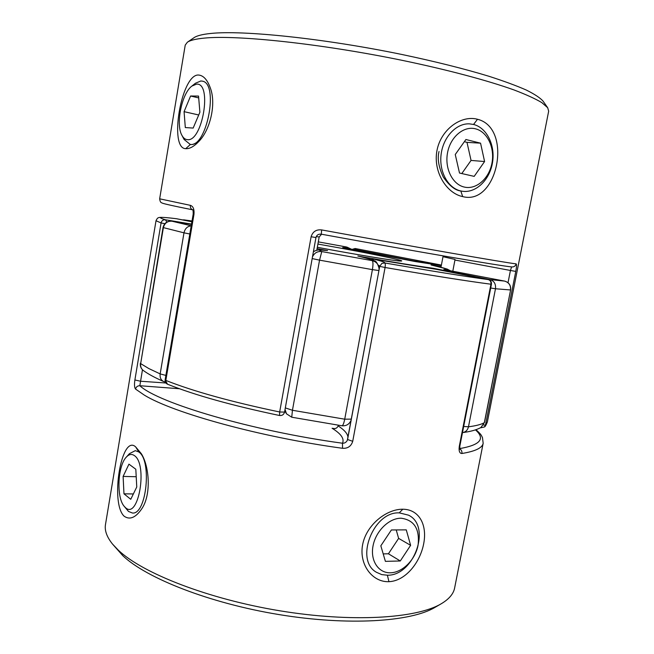 <?xml version="1.0" encoding="UTF-8"?>
<svg xmlns="http://www.w3.org/2000/svg" width="654" height="654" viewBox="0 0 654 654"><rect width="100%" height="100%" fill="white"/><g stroke="black" fill="none" stroke-linecap="round" stroke-linejoin="round"><path stroke-width="0.98" d="M125.478 507.643L124.064 506.155C116.224 497.073 117.753 465.623 126.353 457.072C128.985 454.26 131.609 453.729 134.225 455.495C148.106 463.858 138.558 520.257 125.478 507.643M124.064 506.155L128.478 511.436L132.427 513.022C146.7 514.935 152.169 459.353 138.493 451.816L135.272 450.663L129.443 453.672L126.353 457.072M123.974 493.827L123.107 476.423L128.944 464.152L135.811 469.237L136.76 486.977L130.759 499.296L123.974 493.827L133.359 493.958M136.212 476.733L123.107 476.423M187.232 139.629C202.413 142.588 212.591 82.453 196.535 84.145L191.867 86.091C181.698 93.448 175.517 124.448 181.935 135.362C183.333 137.986 185.098 139.408 187.232 139.629M191.867 86.091L195.456 83.23L200.835 80.982L202.339 81.145C219.237 83.434 206.639 148.025 190.175 144.395L184.101 139.474L181.935 135.362M190.592 96.007L184.076 111.662L185.311 127.563L193.167 128.07L199.887 112.243L198.546 96.073L190.592 96.007L198.702 97.92M198.718 114.99L184.076 111.662M464.504 187.109C476.365 189.791 489.045 178.616 491.922 163.287C494.972 148 487.524 131.863 475.654 128.863C463.833 125.625 450.467 136.784 447.557 152.668C444.467 168.519 452.601 184.665 464.504 187.109M473.717 124.497C486.96 127.898 495.421 145.515 492.503 162.617C489.756 179.744 476.267 192.987 462.852 191.32L460.996 191.009C448.162 188.377 438.916 171.83 441.098 154.516C443.134 137.185 456.198 123.197 469.417 123.851L473.717 124.497M465.901 139.506L455.258 154.516L459.5 173.032L474.183 176.376L484.589 161.53L480.559 143.177L465.901 139.506M461.798 173.555L471.052 160.426L466.997 142.359L464.34 141.697M466.997 142.359L480.559 143.177M471.052 160.426L484.589 161.53M390.659 572.781C378.576 573.337 370.123 560.789 373.025 545.935C375.739 531.089 389.089 518.05 401.106 518.213C414.227 519.995 419.876 528.988 418.07 545.199C415.38 559.554 402.701 572.446 390.659 572.781M399.439 512.899C373.442 511.044 354.362 560.265 376.5 572.307L381.715 574.596L387.52 575.226C414.317 575.675 431.624 525.971 408.472 515.148L399.439 512.899M385.394 561.361L380.832 545.804L391.386 529.961L406.273 529.863L410.622 545.322L400.297 560.977L385.394 561.361M396.218 529.928L398.629 538.389L388.427 553.783L400.297 560.977M388.427 553.783L383.203 553.897M398.629 538.389L410.622 545.322M462.68 196.601C446.494 193.298 432.915 171.691 436.962 150.559C440.886 129.369 461.372 114.802 477.494 119.265C513.071 127.906 497.776 206.002 462.68 196.601L460.817 190.984L462.656 191.295M439.03 151.491C437.215 158.587 438.654 167.13 443.338 177.111C449.388 185.761 455.217 190.388 460.817 190.984M185.711 148.671C168.855 148.785 181.052 75.235 198.072 75.006C203.402 75.169 207.629 79.894 210.76 89.173C216.041 104.803 210.114 129.615 199.274 140.986C194.271 146.39 189.75 148.957 185.711 148.671L190.42 144.452C192.734 145.033 196.151 143.324 200.68 139.31M189.783 144.354L190.42 144.452M187.371 42.232L194.058 37.662C196.879 35.717 202.421 34.319 210.702 33.468C242.511 30.002 323.967 38.382 402.03 54.511C435.212 61.509 464.136 68.744 488.808 76.232C503.85 81.071 516.3 85.658 526.184 89.99C534.49 94.119 540.106 97.814 543.024 101.084L547.676 107.714L541.782 102.588C535.274 98.729 525.955 94.487 513.831 89.876C487.361 80.417 447.508 69.765 402.112 60.331C321.114 43.663 236.74 34.785 204.261 38.112C195.799 38.921 190.167 40.295 187.371 42.232L185.229 45.101L159.658 198.816L190.379 205.34C193.183 206.263 194.385 209.264 193.968 214.332L165.83 380.415C193.298 391.321 231.238 401.85 279.667 411.987L311.116 236.748L315.956 237.549L284.564 412.094L279.667 411.987L279.552 415.503C282.16 415.756 283.828 414.62 284.564 412.094L284.515 411.946M511.616 266.914L510.431 270.47L515.785 271.41L485.513 425.002L487.353 422.051L548.673 111.155L547.676 107.714M511.665 266.906C501.242 266.047 415.47 251.43 321.294 234.181L321.645 229.922C316.242 229.341 312.735 231.622 311.116 236.748M515.785 271.41C516.66 266.816 516.766 264.298 516.12 263.864C515.515 265.957 514.134 266.987 511.959 266.955L511.959 266.955C501.177 266.047 415.592 251.447 321.294 234.181C318.473 233.87 316.7 234.999 315.956 237.549M316.781 250.319L319.185 236.961L316.234 236.642M440.976 267.29L443.003 256.687L454.996 259.45M452.813 271.157L454.939 260.047L510.431 270.47L508.027 282.716M483.486 425.035L485.513 425.002L484.401 426.964C484.998 426.956 485.987 425.321 487.353 422.051M279.675 415.454L279.552 415.503C232.08 405.545 194.745 395.122 167.547 384.225L165.119 379.892C164.922 381.903 165.732 383.35 167.547 384.225M321.555 234.23L319.185 236.961M192.611 209.795C190.903 209.035 190.159 207.547 190.379 205.34M388.95 581.676C405.398 581.014 420.056 562.742 423.669 543.817C427.422 524.892 419.206 509.352 402.823 509.221C386.44 509.008 366.281 524.974 362.61 544.757C358.842 564.59 372.478 582.452 388.95 581.676L387.381 575.226M124.056 516.145C129.884 520.282 135.934 517.616 142.204 508.142C151.311 494.04 149.374 466.392 141.338 453.712L135.672 446.911C121.456 433.479 109.954 502.787 124.056 516.145M475.989 429.694C482.072 435.27 481.148 435.319 482.464 437.501L483.167 443.281L454.636 587.946C453.516 593.865 449.028 599.154 441.164 603.806C416.59 618.504 351.827 622.657 279.977 610.82C208.144 599.039 142.621 573.305 118.341 550.202L112.529 544.079C106.806 536.959 104.46 530.435 105.49 524.492L156.012 220.733L161.072 222.94L164.841 223.701M488.301 279.61L488.26 279.601C490.304 280.255 491.203 281.8 490.95 284.212L491.448 284.245L459.827 446.183L459.28 446.42C458.716 451.129 459.59 453.475 461.904 453.484C462.157 451.383 461.422 449.838 459.705 448.848M142.466 369.763L139.842 385.729C158.121 402.995 251.97 430.929 342.483 443.224L342.557 448.292C347.756 448.611 351.141 446.281 352.727 441.303L347.568 439.521L379.712 266.374L385.075 267.494L352.727 441.303M165.903 382.991L140.545 381.241L134.887 379.974C134.217 384.675 134.43 387.708 135.542 389.065C136.138 386.841 137.577 385.729 139.842 385.729L179.441 388.746M112.529 544.079L122.838 555.72C146.545 578.316 209.754 603.233 278.939 614.572C348.141 625.96 410.745 621.856 434.845 607.46L441.164 603.806M166.876 222.058L165.421 219.785L191.508 224.069M176.245 218.706L176.768 218.779M370.949 259.524L374.44 259.295C381.952 261.208 385.369 262.426 384.675 262.949L381.895 263.39L379.721 266.366L347.331 440.305C346.219 442.366 344.601 443.347 342.483 443.224C344.552 438.793 341.086 433.806 332.093 428.264L333.139 428.484C335.477 428.934 337.153 428.076 338.151 425.909C344.486 430.021 347.756 433.839 347.961 437.379M338.281 425.231L338.151 425.909M435.662 269.219L374.44 259.295M436.128 269.293L488.26 279.601C465.46 276.511 430.937 270.96 384.675 262.949C385.345 263.415 385.476 264.927 385.075 267.494C432.441 275.636 467.724 281.212 490.95 284.212L459.28 446.42M352.498 249.305L355.114 248.504C358.425 249.444 358.4 249.795 355.04 249.55L356.348 249.575M312.489 256.85C314.386 252.885 317.484 251.128 321.776 251.569L372.167 260.627C373.025 260.047 368.259 258.518 357.861 256.041C391.738 261.992 416.917 266.08 433.389 268.303L489.952 279.585L504.52 281.081L443.853 269.505C450.704 269.93 446.437 268.41 431.051 264.952L441.09 266.718M183.611 219.826L192.031 220.978L181.926 219.809M504.651 281.106L504.52 281.081C508.935 282.389 510.913 285.348 510.48 289.959L495.487 288.757C495.977 283.959 494.13 280.901 489.952 279.585L489.388 279.986M346.236 246.942L318.302 241.882L346.244 246.942C349.792 247.98 348.623 248.168 342.721 247.506L415.176 261.535L342.721 247.506M450.287 270.691L447.115 269.047L431.051 264.952M480.894 427.52C477.126 429.572 472.278 431.084 466.343 432.041L462.738 432.58C465.754 432.008 467.667 430.079 468.477 426.792C475.85 425.86 481.14 424.495 484.336 422.688L480.894 427.52L484.336 422.688L510.602 289.943C511.044 285.438 509.09 282.503 504.741 281.122L444.107 269.554M379.23 268.957C377.718 263.374 375.96 260.635 373.957 260.717C373.884 260.251 368.758 258.747 358.572 256.196L357.861 256.041M379.058 269.889C379.156 265.017 376.851 261.927 372.167 260.627C373.156 261.486 373.238 264.486 372.404 269.636L319.553 260.153L321.776 251.569C317.77 250.106 319.7 249.787 327.564 250.588L326.64 250.466C320.648 250.269 317.779 248.929 313.397 251.815M350.928 420.636C349.113 424.397 346.121 426.106 341.968 425.779C342.949 425.599 343.865 423.408 344.723 419.198L372.404 269.636L378.936 270.543M191.949 221.469L182.605 219.94M341.968 425.779L291.741 417.219L292.444 410.271L344.723 419.198L351.353 419.116M291.741 417.219L286.493 413.818L285.038 409.42M140.381 363.207C139.997 366.215 140.994 368.668 143.381 370.556C141.19 368.823 140.291 366.51 140.667 363.616L148.818 368.554L160.165 373.908L183.987 232.832L163.377 227.617L140.667 363.616L163.042 227.478C164.26 222.989 167.203 220.897 171.888 221.191L191.45 224.387L171.683 221.166M473.561 124.448L477.494 119.265M321.645 229.922C418.208 247.58 505.861 262.777 516.12 263.864M159.658 198.816C159.985 201.203 160.59 202.495 161.464 202.691C162.494 203.141 160.843 203.214 179.458 207.13L192.628 209.82L179.564 207.146M165.119 379.892L193.183 214.144L193.968 214.332M399.275 512.81L402.823 509.221M138.746 451.832L135.672 446.911M483.167 443.281C482.358 447.916 475.27 451.317 461.904 453.484M342.557 448.292C260.554 437.174 172.901 412.821 144.354 395.13L135.542 389.065M134.887 379.974L161.072 222.94C161.685 220.684 163.132 219.63 165.421 219.785C156.232 217.005 159.96 216.662 176.613 218.747L191.892 221.771M459.672 448.603C480.33 445.006 485.587 438.76 475.458 429.874M332.093 428.264L334.202 428.55M379.794 266.006L378.478 265.246M355.04 249.55L413.222 260.807L441.352 265.311M355.122 248.504L441.401 265.083L355.114 248.504L352.432 249.297M317.909 244.065C346.555 249.092 370.368 253.629 389.351 257.684C405.235 261.191 405.856 261.96 391.215 259.99C376.083 257.856 344.805 252.485 317.329 247.286C355.179 254.545 399.112 261.518 400.027 261.003L400.019 261.003M163.042 227.478L163.377 227.617C164.604 223.055 167.481 220.921 172.018 221.216L191.213 225.785M312.179 258.575L319.553 260.153L292.444 410.271L285.316 407.9M490.713 288.005L495.487 288.757L468.477 426.792L463.678 426.473M415.118 261.518L441.303 265.589L415.176 261.535M317.076 248.651L327.564 250.588M165.879 375.412L160.165 373.908C159.739 377.554 160.9 380.088 163.639 381.519L165.356 382.042M191.197 225.892C187.428 226.202 185.025 228.516 183.987 232.832L189.823 233.993M469.417 123.851L468.918 123.835M210.89 89.647L210.76 89.181M480.87 427.757L484.401 426.964M193.192 214.144C193.241 211.136 193.02 209.656 192.529 209.697L192.955 209.885M191.9 221.763L176.433 218.722C160.336 216.736 159.323 217.463 158.906 217.618C157.933 217.578 156.968 218.616 156.012 220.733M381.895 263.39L379.712 266.374M374.276 259.27L435.817 269.235L488.391 279.626C490.655 280.353 491.677 281.89 491.448 284.245M459.811 446.232L459.844 449.347L459.034 448.718M351.124 249.051L346.857 247.089M484.483 422.517L510.602 289.943M286.493 413.818L284.784 410.843M143.381 370.556C148.262 374.104 155.023 377.759 163.639 381.519"/></g></svg>

